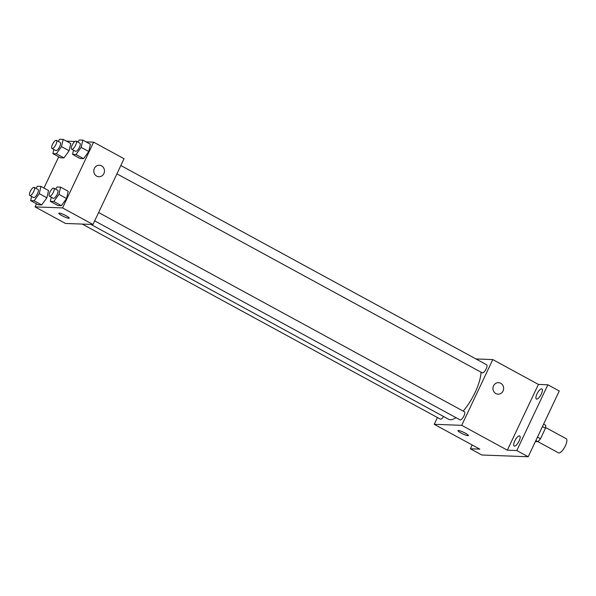 <?xml version="1.0" encoding="UTF-8"?>
<svg xmlns="http://www.w3.org/2000/svg" width="596" height="596" viewBox="0 0 596 596"><rect width="100%" height="100%" fill="white"/><g stroke="black" fill="none" stroke-linecap="round" stroke-linejoin="round"><path stroke-width="0.89" d="M537.89 441.629L558.497 452.848A8.053 2.734 -61.4 0 0 564.747 447.082A8.053 2.734 -61.4 0 0 566.2 438.708L545.593 427.481M542.457 426.572L545.467 428.211A10.937 3.71 -61.4 0 0 545.631 425.216L543.619 424.121M545.467 428.211L540.483 438.753A10.937 3.71 -61.4 0 1 537.86 441.658L535.372 441.562M535.849 440.563L537.86 441.658M537.473 437.114L540.483 438.753M475.981 358.948L492.795 359.582L538.419 384.427L547.873 384.785L559.272 390.998L528.198 456.752L481.784 455.001L470.386 448.788L472.181 444.981M547.873 384.785L516.792 450.539L528.198 456.752M516.792 450.539L507.338 450.181L461.721 425.335L434.216 424.3L479.84 449.146L470.386 448.788M468.374 435.557A5.751 0.901 25.3 0 1 461.028 433.016A5.751 0.901 25.3 0 1 457.974 430.64A5.751 0.901 25.3 0 1 463.561 432.286A5.751 0.901 25.3 0 1 468.374 435.557A5.751 0.901 25.3 0 1 461.028 433.016A5.751 0.901 25.3 0 1 457.974 430.64M536.713 399.134A5.751 1.952 118.6 0 1 536.393 399.044A5.751 1.952 118.6 0 1 537.205 393.487A5.751 1.952 118.6 0 1 541.57 388.86A5.751 1.952 118.6 0 1 541.898 388.942A5.751 1.952 118.6 0 1 541.086 394.5A5.751 1.952 118.6 0 1 536.713 399.134M514.497 446.143A5.751 1.952 118.6 0 1 514.169 446.061A5.751 1.952 118.6 0 1 514.981 440.496A5.751 1.952 118.6 0 1 519.347 435.87A5.751 1.952 118.6 0 1 519.675 435.952A5.751 1.952 118.6 0 1 518.863 441.517A5.751 1.952 118.6 0 1 514.497 446.143M538.419 384.427L507.338 450.181M90.883 224.401L448.624 419.264A31.111 10.557 -61.4 0 0 455.992 417.662M463.159 411.084A31.111 10.557 -61.4 0 0 481.032 372.18M492.795 359.582L461.721 425.335M434.216 424.3L437.427 417.52M116.905 173.846L482.246 372.843A4.604 1.565 -61.4 0 0 485.822 369.55A4.604 1.565 -61.4 0 0 486.649 364.767L120.846 165.517M82.293 224.081L440.362 419.122A4.604 1.565 -61.4 0 0 443.551 416.492M94.682 220.863L460.03 419.86A4.604 1.565 -61.4 0 0 463.599 416.567A4.604 1.565 -61.4 0 0 464.433 411.776L98.623 212.526M503.046 390.998A5.751 5.334 -87.8 0 1 498.077 394.165A5.751 5.334 -87.8 0 1 492.959 388.212A5.751 5.334 -87.8 0 1 498.509 382.662A5.751 5.334 -87.8 0 1 503.046 390.998M498.509 382.662A5.751 5.334 -87.8 0 1 503.039 390.998A5.751 5.334 -87.8 0 1 498.077 394.165M86.055 141.885L93.639 142.168L124.05 158.73L92.969 224.483L65.471 223.448L35.06 206.886L36.505 203.825M93.639 142.168L62.558 207.915L92.969 224.483M62.558 207.915L35.06 206.886M69.218 218.143A5.751 0.901 25.3 0 1 61.865 215.596A5.751 0.901 25.3 0 1 58.81 213.226A5.751 0.901 25.3 0 1 64.398 214.873A5.751 0.901 25.3 0 1 69.218 218.143A5.751 0.901 25.3 0 1 61.865 215.603A5.751 0.901 25.3 0 1 58.818 213.226M77.838 142.086L79.35 139.993L82.822 140.12L90.428 144.262L88.767 151.518L83.626 158.648L80.155 158.514L83.626 158.648L88.767 151.518L81.16 147.376L76.027 154.506L72.556 154.371L73.509 150.207M35.954 188.358L37.466 186.265L40.938 186.392L48.544 190.534L46.875 197.79L41.742 204.92L38.271 204.786L41.742 204.92L46.875 197.79L39.276 193.648L34.143 200.778L30.664 200.643L31.618 196.486M66.394 141.14L74.873 141.461M76.817 141.535L78.203 141.587M43.962 188.045L58.728 156.815M55.614 189.103L57.127 187.002L60.598 187.137L68.205 191.271L66.543 198.535L61.403 205.657L57.931 205.531L61.403 205.657L66.543 198.535L58.937 194.393L53.804 201.515L50.332 201.388L51.286 197.224M58.177 141.349L59.689 139.248L63.161 139.382L70.768 143.524L69.099 150.781L63.966 157.903L60.494 157.776L63.966 157.903L69.099 150.781L61.5 146.638L56.359 153.768L52.888 153.634L53.841 149.469M99.346 165.248A5.751 5.334 -87.8 0 1 103.883 173.585A5.751 5.334 -87.8 0 1 98.914 176.744A5.751 5.334 -87.8 0 1 93.803 170.799A5.751 5.334 -87.8 0 1 99.346 165.248A5.751 5.334 -87.8 0 1 103.883 173.585A5.751 5.334 -87.8 0 1 98.914 176.744M63.161 139.382L61.5 146.638M52.023 148.478L55.823 150.55A4.604 1.565 -61.4 0 0 59.399 147.257A4.604 1.565 -61.4 0 0 60.226 142.466L56.426 140.395A4.604 1.565 -61.4 0 0 52.508 144.374A4.604 1.565 -61.4 0 0 52.023 148.478A4.604 1.565 -61.4 0 0 55.592 145.186A4.604 1.565 -61.4 0 0 56.426 140.395M56.359 153.768L63.966 157.903M52.888 153.634L60.494 157.776M70.768 143.524L69.099 150.781M82.822 140.12L81.16 147.376M71.684 149.216L75.483 151.287A4.604 1.565 -61.4 0 0 79.059 147.994A4.604 1.565 -61.4 0 0 79.886 143.204L76.087 141.133A4.604 1.565 -61.4 0 0 72.168 145.111A4.604 1.565 -61.4 0 0 71.684 149.216A4.604 1.565 -61.4 0 0 75.26 145.923A4.604 1.565 -61.4 0 0 76.087 141.133M76.027 154.506L83.626 158.648M72.556 154.371L80.155 158.514M90.428 144.262L88.767 151.518M40.938 186.392L39.276 193.648M29.8 195.488L33.599 197.559A4.604 1.565 -61.4 0 0 37.175 194.266A4.604 1.565 -61.4 0 0 38.002 189.476L34.203 187.405A4.604 1.565 -61.4 0 0 30.284 191.383A4.604 1.565 -61.4 0 0 29.8 195.488A4.604 1.565 -61.4 0 0 33.376 192.195A4.604 1.565 -61.4 0 0 34.203 187.405M34.143 200.778L41.742 204.92M30.664 200.643L38.271 204.786M48.544 190.534L46.875 197.79M60.598 187.137L58.937 194.393M49.461 196.233L53.267 198.304A4.604 1.565 -61.4 0 0 56.836 195.004A4.604 1.565 -61.4 0 0 57.67 190.221L53.863 188.15A4.604 1.565 -61.4 0 0 49.945 192.128A4.604 1.565 -61.4 0 0 49.461 196.233A4.604 1.565 -61.4 0 0 53.037 192.933A4.604 1.565 -61.4 0 0 53.863 188.15M53.804 201.515L61.403 205.657M50.332 201.388L57.931 205.531M68.205 191.271L66.543 198.535"/></g></svg>
